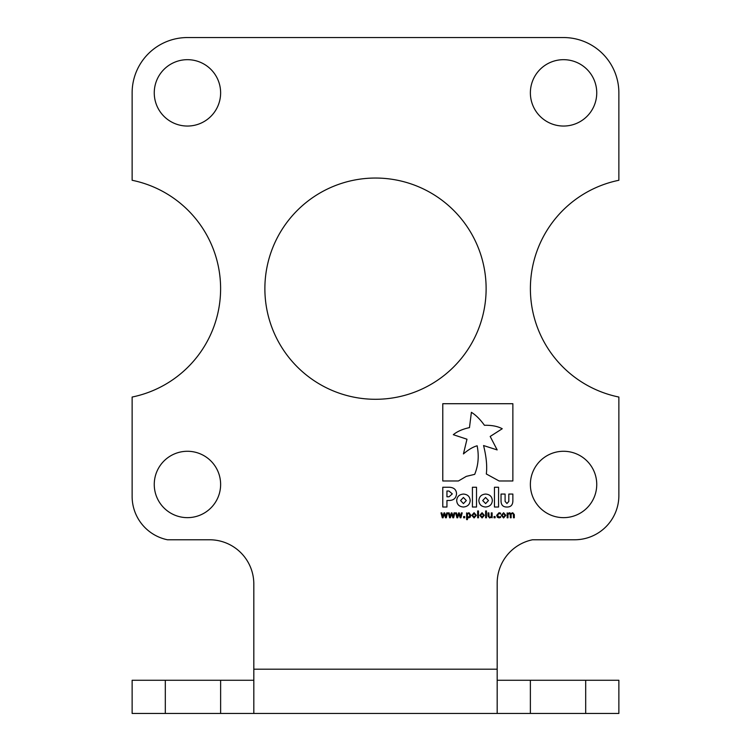 <?xml version="1.0" encoding="UTF-8"?>
<svg xmlns="http://www.w3.org/2000/svg" width="751" height="751" viewBox="0 0 751 751"><rect width="100%" height="100%" fill="white"/><g stroke="black" fill="none" stroke-linecap="round" stroke-linejoin="round"><path stroke-width="1.13" d="M375.5 713.45L341.78 713.45L375.5 713.45M530.375 484.461A33.185 33.185 0 0 0 563.56 517.646A33.185 33.185 0 0 0 596.745 484.461A33.185 33.185 0 0 0 563.56 451.276A33.185 33.185 0 0 0 530.375 484.461M220.625 484.461A33.185 33.185 0 0 1 187.44 517.646A33.185 33.185 0 0 1 154.255 484.461A33.185 33.185 0 0 1 187.44 451.276A33.185 33.185 0 0 1 220.625 484.461M220.625 92.861A33.185 33.185 0 0 1 187.44 126.046A33.185 33.185 0 0 1 154.255 92.861A33.185 33.185 0 0 1 187.44 59.676A33.185 33.185 0 0 1 220.625 92.861M486.122 288.666A110.622 110.622 0 0 1 375.5 399.288A110.622 110.622 0 0 1 264.878 288.666A110.622 110.622 0 0 1 375.5 178.043A110.622 110.622 0 0 1 486.122 288.666M530.375 92.861A33.185 33.185 0 0 0 563.56 126.046A33.185 33.185 0 0 0 596.745 92.861A33.185 33.185 0 0 0 563.56 59.676A33.185 33.185 0 0 0 530.375 92.861M497.181 669.197L497.181 583.114A44.253 44.253 0 0 1 532.525 539.772L574.618 539.772A44.253 44.253 0 0 0 618.871 495.529L618.871 397.044A110.622 110.622 0 0 1 618.871 180.278L618.871 92.861A55.311 55.311 0 0 0 563.56 37.55L187.44 37.55A55.311 55.311 0 0 0 132.129 92.861L132.129 180.278A110.622 110.622 0 0 1 132.129 397.044L132.129 496.43A44.253 44.253 0 0 0 167.473 539.772L209.567 539.772A44.253 44.253 0 0 1 253.819 584.025L253.819 669.197L497.181 669.197L497.181 713.45L618.871 713.45L618.871 680.265L497.181 680.265M499.105 480.978L512.867 480.978L512.867 403.709L442.78 403.709L442.78 480.978L458.42 480.978L466.315 476.369L474.688 474.35C478.321 465.489 479.138 455.97 477.138 445.794C472.923 446.967 468.361 449.68 463.433 453.933L466.981 439.222L453.313 434.698C457.209 431.459 462.597 429.093 469.469 427.61L471.393 412.327C475.824 415.031 480.18 419.349 484.433 425.282C491.736 425.132 497.669 426.277 502.241 428.737L490.187 436.453L497.162 449.915L483.56 445.55C486.348 456.636 487.268 466.118 486.319 473.975L499.105 480.978M449.286 487.249L442.78 487.249L442.78 507.019L446.939 507.019L446.939 500.485L448.882 500.485C453.557 500.466 456.101 498.251 456.533 493.839L456.533 493.792C456.373 489.68 453.961 487.493 449.286 487.249M494.458 507.019L498.561 507.019L498.561 487.249L494.458 487.249L494.458 507.019M485.578 507.019C489.774 506.643 492.027 504.484 492.337 500.542L492.337 500.485C492.027 496.552 489.793 494.411 485.625 494.055C481.429 494.43 479.185 496.589 478.866 500.542L478.866 500.588C479.176 504.522 481.41 506.662 485.578 507.019M472.417 507.019L476.519 507.019L476.519 487.249L472.417 487.249L472.417 507.019M463.414 507.019C467.601 506.643 469.854 504.484 470.173 500.542L470.173 500.485C469.863 496.552 467.629 494.411 463.461 494.055C459.265 494.43 457.012 496.589 456.702 500.542L456.702 500.588C457.002 504.522 459.246 506.662 463.414 507.019M506.916 507.019C510.708 507.094 512.689 505.123 512.867 501.105L512.867 494.055L508.812 494.055L508.812 501.433L506.944 503.499L505.094 501.368L505.094 494.055L501.03 494.055L501.03 501.208C501.189 505.132 503.151 507.066 506.916 507.019M503.592 512.717L505.827 515.336L503.592 517.955L501.339 515.336L503.592 512.717M495.106 516.538L495.106 517.786L494.027 517.786L494.027 516.538L495.106 516.538M486.47 510.971L486.47 517.786L485.634 517.786L485.634 510.971L486.47 510.971M478.49 510.971L478.49 517.786L477.655 517.786L477.655 510.971L478.49 510.971M469.018 512.717L470.849 515.252L470.21 517.186L468.727 517.871L467.441 517.523L467.441 519.617L466.606 519.617L466.606 512.886L467.441 513.374L469.018 512.717M461.349 512.886L462.203 512.886L460.936 517.786L460.175 517.786L458.917 514.003L457.678 517.786L456.918 517.786L455.641 512.886L456.495 512.886L457.387 516.679L458.608 512.886L459.283 512.886L460.532 516.679L461.349 512.886M446.723 512.886L447.577 512.886L446.31 517.786L445.55 517.786L444.292 514.003L443.052 517.786L442.292 517.786L441.015 512.886L441.87 512.886L442.761 516.679L443.982 512.886L444.658 512.886L445.906 516.679L446.723 512.886M454.036 512.886L454.89 512.886L453.623 517.786L452.862 517.786L451.604 514.003L450.365 517.786L449.605 517.786L448.328 512.886L449.182 512.886L450.074 516.679L451.295 512.886L451.971 512.886L453.219 516.679L454.036 512.886M464.7 516.538L464.7 517.786L463.611 517.786L463.611 516.538L464.7 516.538M474.088 512.717L476.331 515.336L474.088 517.955L471.844 515.336L474.088 512.717M482.067 512.717L484.311 515.336L482.067 517.955L479.823 515.336L482.067 512.717M492.121 512.886L492.121 517.786L491.285 517.27L489.661 517.955L488.047 516.087L488.047 512.886L488.882 512.886L489.061 516.829L489.896 517.204L491.285 516.604L491.285 512.886L492.121 512.886M500.598 516.538L500.598 517.448L499.049 517.871L497.35 517.242L496.693 515.308L499.049 512.717L500.598 513.13L500.598 514.05L499.011 513.468L497.519 515.308L499.011 517.12L500.598 516.538M514.304 514.585L514.304 517.786L513.477 517.786L513.327 513.853L512.501 513.468L511.121 514.088L511.149 517.786L510.314 517.786L510.173 513.853L507.995 514.069L507.995 517.786L507.16 517.786L507.16 512.886L507.995 513.431L509.572 512.717L510.943 513.543L512.736 512.717L514.304 514.585M132.129 713.45L132.129 680.265L132.129 713.45L253.819 713.45L253.819 669.197M253.819 713.45L497.181 713.45M132.129 680.265L253.819 680.265M468.586 517.12L470.013 515.252L468.812 513.468L467.441 514.031L467.441 516.848L468.586 517.12M474.088 517.204L475.496 515.336L474.088 513.468L472.67 515.336L474.088 517.204M482.067 517.204L483.475 515.336L482.067 513.468L480.649 515.336L482.067 517.204M503.592 517.204L505.001 515.336L503.592 513.468L502.175 515.336L503.592 517.204M463.461 503.592L466.324 500.551L463.414 497.491L460.551 500.542L463.461 503.592M485.615 503.592L488.488 500.551L485.578 497.491L482.705 500.542L485.615 503.592M449.023 496.787L452.309 493.876L448.929 491.013L446.939 491.013L446.939 496.787L449.023 496.787M220.625 713.45L220.625 680.265M165.314 713.45L165.314 680.265M585.686 713.45L585.686 680.265M530.375 713.45L530.375 680.265"/></g></svg>
